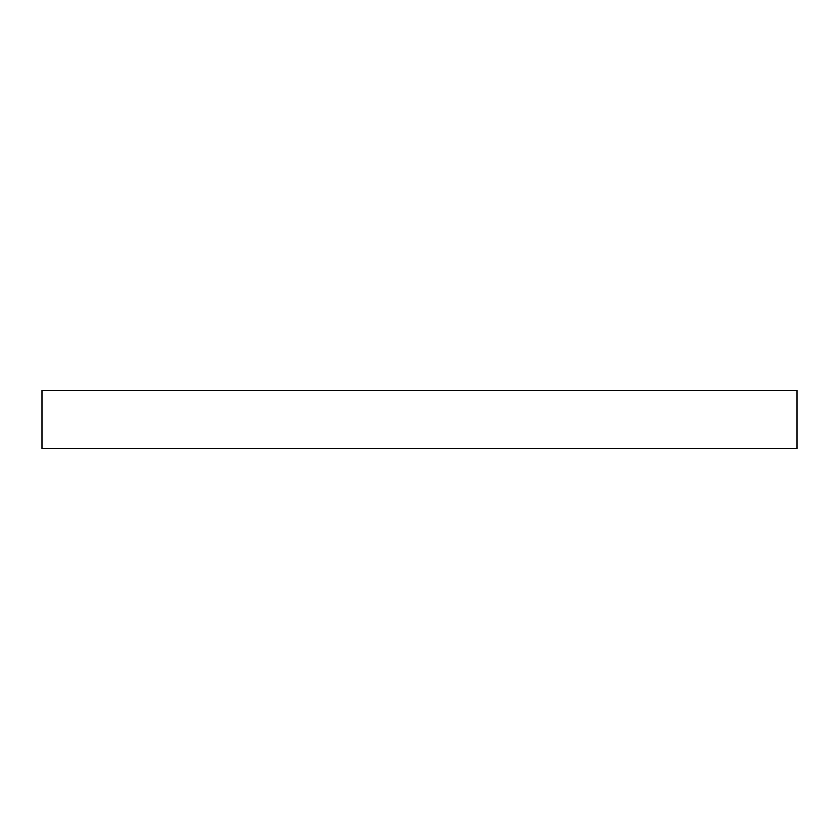 <?xml version="1.0" encoding="UTF-8"?>
<svg xmlns="http://www.w3.org/2000/svg" width="839" height="839" viewBox="0 0 839 839"><rect width="100%" height="100%" fill="white"/><g stroke="black" fill="none" stroke-linecap="round" stroke-linejoin="round"><path stroke-width="1.26" d="M41.95 390.46L797.05 390.46L797.05 448.54L41.95 448.54L41.95 390.46"/></g></svg>
